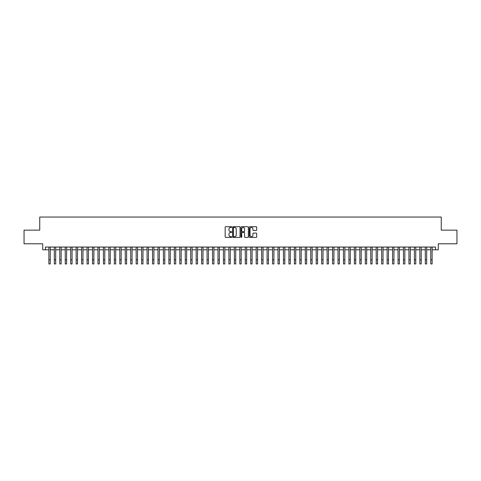 <?xml version="1.0" encoding="UTF-8"?>
<svg xmlns="http://www.w3.org/2000/svg" width="481" height="481" viewBox="0 0 481 481"><rect width="100%" height="100%" fill="white"/><g stroke="black" fill="none" stroke-linecap="round" stroke-linejoin="round"><path stroke-width="0.72" d="M231.77 227.08A0.373 0.373 0 0 0 231.397 226.701L225.709 226.701A0.535 0.535 0 0 0 225.174 227.236L225.174 236.874A0.535 0.535 0 0 0 225.709 237.41L231.397 237.41A0.373 0.373 0 0 0 231.77 237.037A0.373 0.373 0 0 0 231.397 236.664L230.658 236.664A1.714 1.714 0 0 1 228.944 234.95L228.944 234.145A1.714 1.714 0 0 1 230.658 232.431L231.397 232.431A0.373 0.373 0 0 0 231.77 232.058A0.373 0.373 0 0 0 231.397 231.68L230.658 231.68A1.714 1.714 0 0 1 228.944 229.966L228.944 229.166A1.714 1.714 0 0 1 230.658 227.453L231.397 227.453A0.373 0.373 0 0 0 231.77 227.08M256.151 230.477A0.535 0.535 0 0 0 256.686 229.942L256.686 227.236A0.535 0.535 0 0 0 256.151 226.701L249.831 226.701A0.535 0.535 0 0 0 249.296 227.236L249.296 236.874A0.535 0.535 0 0 0 249.831 237.41L256.151 237.41A0.535 0.535 0 0 0 256.686 236.874L256.686 233.61A0.535 0.535 0 0 0 256.151 233.075L253.445 233.075A0.535 0.535 0 0 0 252.91 233.61L252.91 235.233A1.431 1.431 0 0 1 251.479 236.664A1.431 1.431 0 0 1 250.048 235.233L250.048 228.884A1.431 1.431 0 0 1 251.479 227.453A1.431 1.431 0 0 1 252.91 228.884L252.91 229.942A0.535 0.535 0 0 0 253.445 230.477L256.151 230.477M45.461 249.789L45.461 247.06L435.539 247.06L435.539 249.789L438.263 249.789L438.263 243.789L456.95 243.789L456.95 230.146L441.263 230.146L441.263 217.057L39.737 217.057L39.737 230.146L24.05 230.146L24.05 243.789L42.737 243.789L42.737 249.789L48.876 249.789M240.031 227.236A0.535 0.535 0 0 0 239.496 226.701L233.177 226.701A0.535 0.535 0 0 0 232.642 227.236L232.642 236.874A0.535 0.535 0 0 0 233.177 237.41L239.496 237.41A0.535 0.535 0 0 0 240.031 236.874L240.031 227.236M241.504 226.701L247.823 226.701A0.535 0.535 0 0 1 248.358 227.236L248.358 236.874A0.535 0.535 0 0 1 247.823 237.41L245.118 237.41A0.535 0.535 0 0 1 244.582 236.874L244.582 232.966A0.535 0.535 0 0 0 244.047 232.431L242.256 232.431A0.535 0.535 0 0 0 241.721 232.966L241.721 237.037A0.373 0.373 0 0 1 241.342 237.41A0.373 0.373 0 0 1 240.969 237.037L240.969 227.236A0.535 0.535 0 0 1 241.504 226.701M50.234 249.789L54.329 249.789M55.694 249.789L59.782 249.789M61.147 249.789L65.242 249.789M66.606 249.789L70.695 249.789M72.06 249.789L76.148 249.789M77.513 249.789L81.608 249.789M82.972 249.789L87.061 249.789M88.426 249.789L92.52 249.789M93.879 249.789L97.974 249.789M99.339 249.789L103.427 249.789M104.792 249.789L108.886 249.789M110.245 249.789L114.34 249.789M115.705 249.789L119.793 249.789M121.158 249.789L125.252 249.789M126.617 249.789L130.706 249.789M132.071 249.789L136.165 249.789M137.524 249.789L141.618 249.789M142.983 249.789L147.072 249.789M148.437 249.789L152.531 249.789M153.89 249.789L157.984 249.789M159.349 249.789L163.438 249.789M164.803 249.789L168.897 249.789M170.262 249.789L174.35 249.789M175.715 249.789L179.804 249.789M181.169 249.789L185.263 249.789M186.628 249.789L190.716 249.789M192.081 249.789L196.176 249.789M197.535 249.789L201.629 249.789M202.994 249.789L207.083 249.789M208.447 249.789L212.542 249.789M213.907 249.789L217.995 249.789M219.36 249.789L223.449 249.789M224.813 249.789L228.908 249.789M230.273 249.789L234.361 249.789M235.726 249.789L239.821 249.789M241.179 249.789L245.274 249.789M246.639 249.789L250.727 249.789M252.092 249.789L256.187 249.789M257.551 249.789L261.64 249.789M263.005 249.789L267.093 249.789M268.458 249.789L272.553 249.789M273.917 249.789L278.006 249.789M279.371 249.789L283.465 249.789M284.824 249.789L288.919 249.789M290.284 249.789L294.372 249.789M295.737 249.789L299.831 249.789M301.196 249.789L305.285 249.789M306.65 249.789L310.738 249.789M312.103 249.789L316.197 249.789M317.562 249.789L321.651 249.789M323.016 249.789L327.11 249.789M328.469 249.789L332.563 249.789M333.928 249.789L338.017 249.789M339.382 249.789L343.476 249.789M344.835 249.789L348.929 249.789M350.294 249.789L354.383 249.789M355.748 249.789L359.842 249.789M361.207 249.789L365.295 249.789M366.66 249.789L370.755 249.789M372.114 249.789L376.208 249.789M377.573 249.789L381.661 249.789M383.026 249.789L387.121 249.789M388.48 249.789L392.574 249.789M393.939 249.789L398.027 249.789M399.392 249.789L403.487 249.789M404.852 249.789L408.94 249.789M410.305 249.789L414.394 249.789M415.758 249.789L419.853 249.789M421.218 249.789L425.306 249.789M426.671 249.789L430.766 249.789M432.124 249.789L435.539 249.789M233.766 227.453A0.373 0.373 0 0 0 233.393 227.826L233.393 236.285A0.373 0.373 0 0 0 233.766 236.664L234.542 236.664A1.714 1.714 0 0 0 236.255 234.95L236.255 229.166A1.714 1.714 0 0 0 234.542 227.453L233.766 227.453M244.582 228.914A1.431 1.431 0 0 0 243.152 227.477A1.431 1.431 0 0 0 241.721 228.914L241.721 231.145A0.535 0.535 0 0 0 242.256 231.68L244.047 231.68A0.535 0.535 0 0 0 244.582 231.145L244.582 228.914M48.876 259.854L50.234 259.854L50.234 263.943L48.876 263.943L48.876 247.06M50.234 259.854L50.234 247.06M54.329 263.943L55.694 263.943L54.329 263.943L54.329 247.06M55.694 263.943L55.694 247.06M59.782 263.943L61.147 263.943L59.782 263.943L59.782 247.06M61.147 263.943L61.147 247.06M65.242 263.943L66.606 263.943L65.242 263.943L65.242 247.06M66.606 263.943L66.606 247.06M70.695 263.943L72.06 263.943L70.695 263.943L70.695 247.06M72.06 263.943L72.06 247.06M76.148 263.943L77.513 263.943L76.148 263.943L76.148 247.06M77.513 263.943L77.513 247.06M81.608 263.943L82.972 263.943L81.608 263.943L81.608 247.06M82.972 263.943L82.972 247.06M87.061 263.943L88.426 263.943L87.061 263.943L87.061 247.06M88.426 263.943L88.426 247.06M92.52 263.943L93.879 263.943L92.52 263.943L92.52 247.06M93.879 263.943L93.879 247.06M97.974 263.943L99.339 263.943L97.974 263.943L97.974 247.06M99.339 263.943L99.339 247.06M103.427 263.943L104.792 263.943L103.427 263.943L103.427 247.06M104.792 263.943L104.792 247.06M108.886 263.943L110.245 263.943L108.886 263.943L108.886 247.06M110.245 263.943L110.245 247.06M114.34 263.943L115.705 263.943L114.34 263.943L114.34 247.06M115.705 263.943L115.705 247.06M119.793 263.943L121.158 263.943L119.793 263.943L119.793 247.06M121.158 263.943L121.158 247.06M125.252 263.943L126.617 263.943L125.252 263.943L125.252 247.06M126.617 263.943L126.617 247.06M130.706 263.943L132.071 263.943L130.706 263.943L130.706 247.06M132.071 263.943L132.071 247.06M136.165 263.943L137.524 263.943L136.165 263.943L136.165 247.06M137.524 263.943L137.524 247.06M141.618 263.943L142.983 263.943L141.618 263.943L141.618 247.06M142.983 263.943L142.983 247.06M147.072 263.943L148.437 263.943L147.072 263.943L147.072 247.06M148.437 263.943L148.437 247.06M152.531 263.943L153.89 263.943L152.531 263.943L152.531 247.06M153.89 263.943L153.89 247.06M157.984 263.943L159.349 263.943L157.984 263.943L157.984 247.06M159.349 263.943L159.349 247.06M163.438 263.943L164.803 263.943L163.438 263.943L163.438 247.06M164.803 263.943L164.803 247.06M168.897 263.943L170.262 263.943L168.897 263.943L168.897 247.06M170.262 263.943L170.262 247.06M174.35 263.943L175.715 263.943L174.35 263.943L174.35 247.06M175.715 263.943L175.715 247.06M179.804 263.943L181.169 263.943L179.804 263.943L179.804 247.06M181.169 263.943L181.169 247.06M185.263 263.943L186.628 263.943L185.263 263.943L185.263 247.06M186.628 263.943L186.628 247.06M190.716 263.943L192.081 263.943L190.716 263.943L190.716 247.06M192.081 263.943L192.081 247.06M196.176 263.943L197.535 263.943L196.176 263.943L196.176 247.06M197.535 263.943L197.535 247.06M201.629 263.943L202.994 263.943L201.629 263.943L201.629 247.06M202.994 263.943L202.994 247.06M207.083 263.943L208.447 263.943L207.083 263.943L207.083 247.06M208.447 263.943L208.447 247.06M212.542 263.943L213.907 263.943L212.542 263.943L212.542 247.06M213.907 263.943L213.907 247.06M217.995 263.943L219.36 263.943L217.995 263.943L217.995 247.06M219.36 263.943L219.36 247.06M223.449 263.943L224.813 263.943L223.449 263.943L223.449 247.06M224.813 263.943L224.813 247.06M228.908 263.943L230.273 263.943L228.908 263.943L228.908 247.06M230.273 263.943L230.273 247.06M234.361 263.943L235.726 263.943L234.361 263.943L234.361 247.06M235.726 263.943L235.726 247.06M239.821 263.943L241.179 263.943L239.821 263.943L239.821 247.06M241.179 263.943L241.179 247.06M245.274 263.943L246.639 263.943L245.274 263.943L245.274 247.06M246.639 263.943L246.639 247.06M250.727 263.943L252.092 263.943L250.727 263.943L250.727 247.06M252.092 263.943L252.092 247.06M256.187 263.943L257.551 263.943L256.187 263.943L256.187 247.06M257.551 263.943L257.551 247.06M261.64 263.943L263.005 263.943L261.64 263.943L261.64 247.06M263.005 263.943L263.005 247.06M267.093 263.943L268.458 263.943L267.093 263.943L267.093 247.06M268.458 263.943L268.458 247.06M272.553 263.943L273.917 263.943L272.553 263.943L272.553 247.06M273.917 263.943L273.917 247.06M278.006 263.943L279.371 263.943L278.006 263.943L278.006 247.06M279.371 263.943L279.371 247.06M283.465 263.943L284.824 263.943L283.465 263.943L283.465 247.06M284.824 263.943L284.824 247.06M288.919 263.943L290.284 263.943L288.919 263.943L288.919 247.06M290.284 263.943L290.284 247.06M294.372 263.943L295.737 263.943L294.372 263.943L294.372 247.06M295.737 263.943L295.737 247.06M299.831 263.943L301.196 263.943L299.831 263.943L299.831 247.06M301.196 263.943L301.196 247.06M305.285 263.943L306.65 263.943L305.285 263.943L305.285 247.06M306.65 263.943L306.65 247.06M310.738 263.943L312.103 263.943L310.738 263.943L310.738 247.06M312.103 263.943L312.103 247.06M316.197 263.943L317.562 263.943L316.197 263.943L316.197 247.06M317.562 263.943L317.562 247.06M321.651 263.943L323.016 263.943L321.651 263.943L321.651 247.06M323.016 263.943L323.016 247.06M327.11 263.943L328.469 263.943L327.11 263.943L327.11 247.06M328.469 263.943L328.469 247.06M332.563 263.943L333.928 263.943L332.563 263.943L332.563 247.06M333.928 263.943L333.928 247.06M338.017 263.943L339.382 263.943L338.017 263.943L338.017 247.06M339.382 263.943L339.382 247.06M343.476 263.943L344.835 263.943L343.476 263.943L343.476 247.06M344.835 263.943L344.835 247.06M348.929 263.943L350.294 263.943L348.929 263.943L348.929 247.06M350.294 263.943L350.294 247.06M354.383 263.943L355.748 263.943L354.383 263.943L354.383 247.06M355.748 263.943L355.748 247.06M359.842 263.943L361.207 263.943L359.842 263.943L359.842 247.06M361.207 263.943L361.207 247.06M365.295 263.943L366.66 263.943L365.295 263.943L365.295 247.06M366.66 263.943L366.66 247.06M370.755 263.943L372.114 263.943L370.755 263.943L370.755 247.06M372.114 263.943L372.114 247.06M376.208 263.943L377.573 263.943L376.208 263.943L376.208 247.06M377.573 263.943L377.573 247.06M381.661 263.943L383.026 263.943L381.661 263.943L381.661 247.06M383.026 263.943L383.026 247.06M387.121 263.943L388.48 263.943L387.121 263.943L387.121 247.06M388.48 263.943L388.48 247.06M392.574 263.943L393.939 263.943L392.574 263.943L392.574 247.06M393.939 263.943L393.939 247.06M398.027 263.943L399.392 263.943L398.027 263.943L398.027 247.06M399.392 263.943L399.392 247.06M403.487 263.943L404.852 263.943L403.487 263.943L403.487 247.06M404.852 263.943L404.852 247.06M408.94 263.943L410.305 263.943L408.94 263.943L408.94 247.06M410.305 263.943L410.305 247.06M414.394 263.943L415.758 263.943L414.394 263.943L414.394 247.06M415.758 263.943L415.758 247.06M419.853 263.943L421.218 263.943L419.853 263.943L419.853 247.06M421.218 263.943L421.218 247.06M425.306 263.943L426.671 263.943L425.306 263.943L425.306 247.06M426.671 263.943L426.671 247.06M430.766 263.943L432.124 263.943L430.766 263.943L430.766 247.06M432.124 263.943L432.124 247.06M54.329 259.854L55.694 259.854M59.782 259.854L61.147 259.854M65.242 259.854L66.606 259.854M70.695 259.854L72.06 259.854M76.148 259.854L77.513 259.854M81.608 259.854L82.972 259.854M87.061 259.854L88.426 259.854M92.52 259.854L93.879 259.854M97.974 259.854L99.339 259.854M103.427 259.854L104.792 259.854M108.886 259.854L110.245 259.854M114.34 259.854L115.705 259.854M119.793 259.854L121.158 259.854M125.252 259.854L126.617 259.854M130.706 259.854L132.071 259.854M136.165 259.854L137.524 259.854M141.618 259.854L142.983 259.854M147.072 259.854L148.437 259.854M152.531 259.854L153.89 259.854M157.984 259.854L159.349 259.854M163.438 259.854L164.803 259.854M168.897 259.854L170.262 259.854M174.35 259.854L175.715 259.854M179.804 259.854L181.169 259.854M185.263 259.854L186.628 259.854M190.716 259.854L192.081 259.854M196.176 259.854L197.535 259.854M201.629 259.854L202.994 259.854M207.083 259.854L208.447 259.854M212.542 259.854L213.907 259.854M217.995 259.854L219.36 259.854M223.449 259.854L224.813 259.854M228.908 259.854L230.273 259.854M234.361 259.854L235.726 259.854M239.821 259.854L241.179 259.854M245.274 259.854L246.639 259.854M250.727 259.854L252.092 259.854M256.187 259.854L257.551 259.854M261.64 259.854L263.005 259.854M267.093 259.854L268.458 259.854M272.553 259.854L273.917 259.854M278.006 259.854L279.371 259.854M283.465 259.854L284.824 259.854M288.919 259.854L290.284 259.854M294.372 259.854L295.737 259.854M299.831 259.854L301.196 259.854M305.285 259.854L306.65 259.854M310.738 259.854L312.103 259.854M316.197 259.854L317.562 259.854M321.651 259.854L323.016 259.854M327.11 259.854L328.469 259.854M332.563 259.854L333.928 259.854M338.017 259.854L339.382 259.854M343.476 259.854L344.835 259.854M348.929 259.854L350.294 259.854M354.383 259.854L355.748 259.854M359.842 259.854L361.207 259.854M365.295 259.854L366.66 259.854M370.755 259.854L372.114 259.854M376.208 259.854L377.573 259.854M381.661 259.854L383.026 259.854M387.121 259.854L388.48 259.854M392.574 259.854L393.939 259.854M398.027 259.854L399.392 259.854M403.487 259.854L404.852 259.854M408.94 259.854L410.305 259.854M414.394 259.854L415.758 259.854M419.853 259.854L421.218 259.854M425.306 259.854L426.671 259.854M430.766 259.854L432.124 259.854"/></g></svg>
